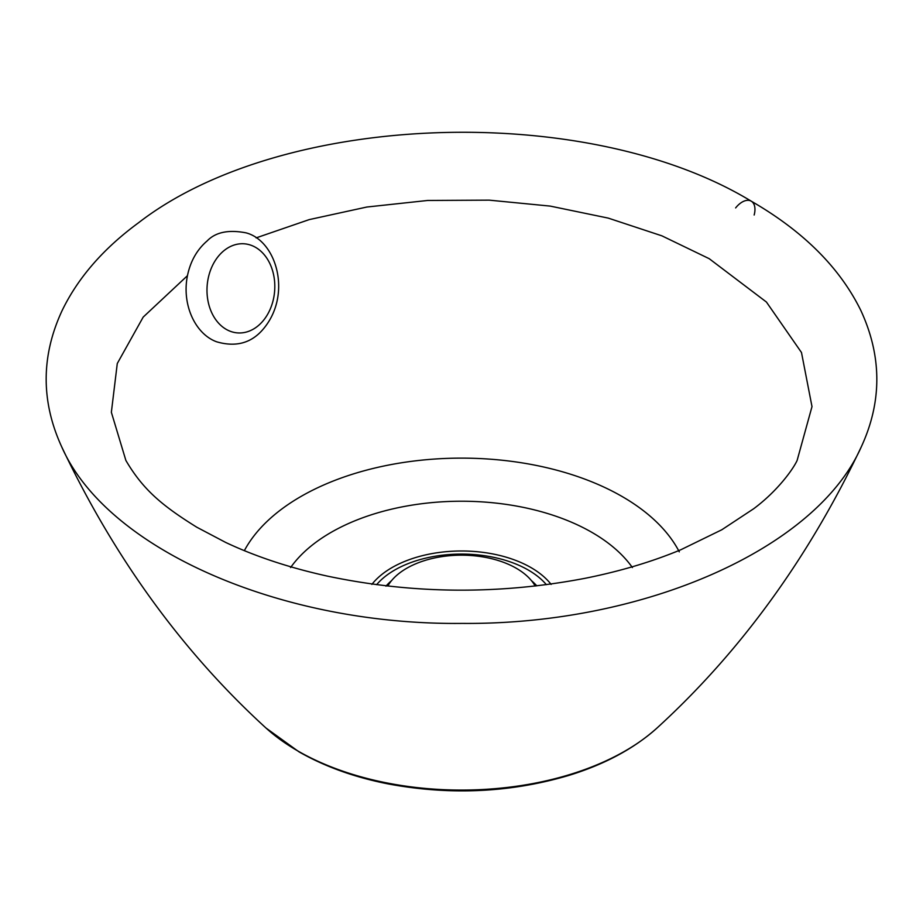 <?xml version="1.0" encoding="UTF-8"?>
<svg xmlns="http://www.w3.org/2000/svg" width="923" height="923" viewBox="0 0 923 923"><rect width="100%" height="100%" fill="white"/><g stroke="black" fill="none" stroke-linecap="round" stroke-linejoin="round"><path stroke-width="1.38" d="M754.16 215.013A18.091 10.43 120 0 0 750.341 200.741A18.091 10.43 120 0 0 735.631 207.917L735.631 207.917M61.679 446.778L61.679 446.79C106.376 548.839 279.923 625.402 462.308 623.406C644.323 624.929 816.659 548.539 861.321 446.778L861.321 446.778C882.146 401.632 881.984 356.174 860.824 310.44C839.792 267.612 803.252 231.177 751.207 201.156C586.693 101.207 282.369 111.464 138.727 222.628C103.503 248.425 77.936 277.8 62.026 310.763C41.016 356.07 40.9 401.413 61.679 446.79C114.498 558.115 182.604 651.869 266.02 728.051L298.914 751.784C324.723 766.552 354.455 777.27 388.11 783.904C450.182 795.476 510.384 792.661 568.706 775.458C604.588 764.429 634.02 748.622 656.98 728.051C740.396 651.869 808.502 558.115 861.321 446.778M256.121 237.88L309.24 219.605L366.846 207.029L427.684 200.464L489.236 200.153L550.246 206.106L608.234 218.105L661.895 235.838L709.199 258.682L766.425 302.04L801.487 352.517L811.998 406.605L797.114 460.473C793.111 469.219 777.535 491.024 753.641 508.769L721.786 529.779L680.909 549.716C651.961 561.795 619.933 571.337 584.836 578.352C498.478 594.816 412.662 594.066 327.4 576.114C289.476 567.76 255.567 556.534 225.673 542.436L196.795 527.218C162.436 505.839 143.192 489.951 125.886 460.462L111.36 412.281L117.279 363.512L143.192 317.097L187.461 275.677M535.19 586.047A77.52 44.754 0 0 0 516.315 568.28A77.52 44.754 0 0 0 387.81 586.047M391.571 580.625A84.489 48.781 0 0 0 385.941 586.174M536.794 585.863A84.489 48.781 0 0 0 531.429 580.625M656.945 728.085A231.558 133.685 180 0 1 297.771 750.918A231.558 133.685 180 0 1 266.009 728.039M244.353 550.65A227.243 131.204 180 0 1 300.886 496.516A227.243 131.204 180 0 1 679.282 551.85M376.619 584.674A94.469 54.538 180 0 1 461.5 554.077A94.469 54.538 180 0 1 546.381 584.674M551.135 584.409A98.346 56.776 0 0 0 461.5 550.985A98.346 56.776 0 0 0 371.865 584.409M290.595 567.564A184.542 106.549 180 0 1 461.5 501.224A184.542 106.549 180 0 1 632.405 567.564M208.863 275.481A44.685 33.839 -85.7 0 1 252.014 245.622A44.685 33.839 -85.7 0 1 272.931 301.221A44.685 33.839 -85.7 0 1 229.769 331.08A44.685 33.839 -85.7 0 1 208.863 275.481M216.651 341.798C195.076 334.011 181.093 303.852 187.773 274.189C190.911 260.436 197.36 249.36 207.133 240.938C215.578 232.146 228.581 229.469 246.129 232.873C276.9 240.938 292.776 295.925 262.224 330.272C250.479 343.379 235.284 347.221 216.651 341.798"/></g></svg>
